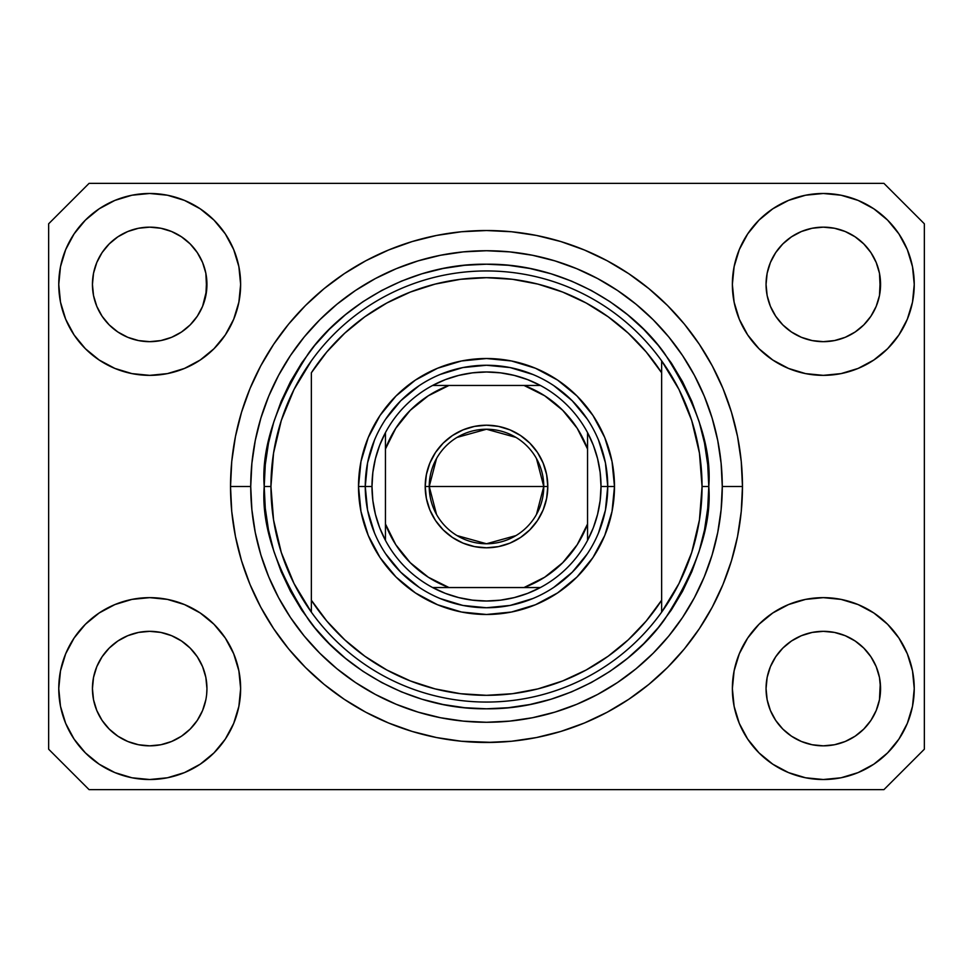 <?xml version="1.0" encoding="UTF-8"?>
<svg xmlns="http://www.w3.org/2000/svg" width="973" height="973" viewBox="0 0 973 973"><rect width="100%" height="100%" fill="white"/><g stroke="black" fill="none" stroke-linecap="round" stroke-linejoin="round"><path stroke-width="1.46" d="M492.764 742.399L461.409 741.244L436.561 737.558L412.199 731.453L388.543 722.988L365.836 712.248L344.284 699.332L324.106 684.372L305.498 667.502L288.628 648.894L273.668 628.716L260.752 607.164L250.012 584.457L241.547 560.801L235.442 536.439L231.756 511.591L230.528 486.938M480.553 742.399L484.043 742.46M230.662 494.916L230.601 492.447L230.662 494.916M197.3 720.397L202.591 710.497L205.85 699.757L202.591 710.497L197.3 720.397L202.591 710.497L197.3 720.397L190.185 729.069L197.3 720.397L190.185 729.069L181.501 736.196L190.185 729.069L181.501 736.196L171.601 741.487L181.501 736.196L171.601 741.487L160.861 744.746L149.696 745.841L138.519 744.746L127.779 741.487L117.879 736.196L127.779 741.487L117.879 736.196L109.207 729.069L102.08 720.397L96.789 710.497L93.53 699.757L96.789 710.497L93.53 699.757L92.435 688.58L92.715 694.199A57.261 57.261 0 0 0 92.715 694.199L92.435 688.58A57.261 57.261 0 0 1 149.696 631.331A57.261 57.261 0 0 1 206.945 688.58L206.945 688.677M775.724 656.739L775.724 656.726A57.261 57.261 0 0 0 775.712 656.763L770.409 666.675L775.7 656.775L782.851 648.067A57.261 57.261 0 0 0 782.815 648.103L775.7 656.775L782.815 648.103L791.499 640.976A57.261 57.261 0 0 0 791.45 641L782.815 648.103L791.499 640.976L801.399 635.685L791.499 640.976L801.399 635.685L812.139 632.426L823.304 631.331L834.481 632.426L845.221 635.685L855.158 641.012A57.261 57.261 0 0 0 855.133 640.988L845.221 635.685L855.121 640.976L863.793 648.103L870.92 656.775L876.211 666.675L879.47 677.415L876.211 666.675L879.47 677.415L880.565 688.58A57.261 57.261 0 0 1 823.304 745.841A57.261 57.261 0 0 1 766.055 688.58L766.055 688.58A57.261 57.261 0 0 1 823.304 631.331A57.261 57.261 0 0 1 880.565 688.58L880.565 688.677M854.975 236.719L863.793 243.931L870.92 252.603A57.261 57.261 0 0 0 855.133 236.816L845.221 231.513L855.121 236.804L863.793 243.931L870.92 252.603L876.211 262.503L879.47 273.243L876.211 262.503L879.47 273.243L880.285 290.027L880.565 284.42A57.261 57.261 0 0 1 823.304 341.669A57.261 57.261 0 0 1 766.055 284.42L766.323 290.027L766.055 284.42A57.261 57.261 0 0 1 823.304 227.159A57.261 57.261 0 0 1 880.565 284.42L880.565 284.505M834.481 228.254L823.304 227.159L834.481 228.254L845.221 231.513A57.261 57.261 0 0 0 801.411 231.513L791.499 236.804L782.815 243.931L775.7 252.603L770.409 262.503L767.15 273.243L770.409 262.503L775.7 252.603L782.815 243.931L791.499 236.804L801.399 231.513L812.139 228.254L823.304 227.159L834.481 228.254L845.221 231.513L855.121 236.804M181.367 236.719L190.185 243.931L197.3 252.603A57.261 57.261 0 0 0 181.513 236.816L171.601 231.513L181.501 236.804L190.185 243.931L197.3 252.603L202.591 262.503L205.85 273.243L202.591 262.503L205.85 273.243L206.677 290.027L206.945 284.42A57.261 57.261 0 0 1 149.696 341.669A57.261 57.261 0 0 1 92.435 284.42L92.715 290.027L92.435 284.42A57.261 57.261 0 0 1 149.696 227.159A57.261 57.261 0 0 1 206.945 284.42L206.945 284.505M160.861 228.254L149.696 227.159L160.861 228.254L171.601 231.513A57.261 57.261 0 0 0 127.791 231.513L117.879 236.804L109.207 243.931L102.08 252.603L96.789 262.503L93.53 273.243L96.789 262.503L102.08 252.603L109.207 243.931L117.879 236.804L127.779 231.513L138.519 228.254L149.696 227.159L160.861 228.254L171.601 231.513L181.501 236.804M102.104 656.739L102.116 656.726A57.261 57.261 0 0 0 102.092 656.763L109.231 648.067A57.261 57.261 0 0 0 109.207 648.103L117.879 640.976A57.261 57.261 0 0 0 117.842 641L109.207 648.103L117.879 640.976L127.779 635.685L117.879 640.976L127.779 635.685L138.519 632.426L149.696 631.331L160.861 632.426L171.601 635.685L181.55 641.012A57.261 57.261 0 0 0 181.513 640.988L171.601 635.685L181.501 640.976L190.185 648.103L197.3 656.775L202.591 666.675L197.3 656.775L202.591 666.675L205.85 677.415L202.591 666.675L205.85 677.415L206.945 688.58A57.261 57.261 0 0 1 149.696 745.841A57.261 57.261 0 0 1 92.435 688.58L93.53 677.415L96.789 666.675L93.53 677.415L96.789 666.675L102.08 656.775L96.789 666.675L102.08 656.775L109.207 648.103L102.08 656.775A57.261 57.261 0 0 0 102.068 656.811M117.842 332A57.261 57.261 0 0 0 117.867 332.012L109.207 324.897A57.261 57.261 0 0 0 109.231 324.933L109.183 324.885M138.494 340.562A57.261 57.261 0 0 0 138.543 340.574L127.779 337.315L117.818 331.975M197.276 316.261L197.276 316.261A57.261 57.261 0 0 0 197.288 316.237L190.185 324.897L181.501 332.024L190.149 324.933A57.261 57.261 0 0 0 190.185 324.897L181.501 332.024L171.613 337.315L160.861 340.574A57.261 57.261 0 0 0 160.886 340.562L149.696 341.669L138.519 340.574L127.779 337.315L117.879 332.024L127.779 337.315M117.879 332.024L109.207 324.897L102.08 316.225L96.789 306.325L93.53 295.585L96.789 306.325L93.53 295.585L92.435 284.42L93.53 273.243L96.789 262.503L102.08 252.603L109.207 243.931L117.879 236.804A57.261 57.261 0 0 0 102.092 252.591M206.945 284.42L206.677 278.801L205.85 295.585L202.591 306.325L197.3 316.225L190.185 324.897L197.3 316.225L202.591 306.325L206.677 290.051M791.45 332A57.261 57.261 0 0 0 791.487 332.012L782.815 324.897A57.261 57.261 0 0 0 782.851 324.933L775.7 316.225A57.261 57.261 0 0 0 775.724 316.274M812.114 340.562A57.261 57.261 0 0 0 812.163 340.574L801.399 337.315L791.426 331.975M870.896 316.261L870.884 316.261A57.261 57.261 0 0 0 870.908 316.237L863.793 324.897L855.121 332.024L863.769 324.933A57.261 57.261 0 0 0 863.793 324.897L855.121 332.024L845.233 337.315L834.481 340.574A57.261 57.261 0 0 0 834.506 340.562L823.304 341.669L812.139 340.574L801.399 337.315L791.499 332.024L801.399 337.315M880.565 284.42L880.285 278.801L879.47 295.585L876.211 306.325L879.47 295.585L876.211 306.325L870.92 316.225L876.211 306.325L870.92 316.225L863.793 324.897L870.92 316.225A57.261 57.261 0 0 0 870.932 316.189M791.499 332.024L782.815 324.897L775.7 316.225L770.409 306.325L767.15 295.585L770.409 306.325L767.15 295.585L766.055 284.42L767.15 273.243L770.409 262.503L775.7 252.603L782.815 243.931L791.499 236.804A57.261 57.261 0 0 0 775.712 252.591M812.139 340.574L823.304 341.669L834.481 340.574L845.196 337.327M879.47 295.585L880.285 290.051M766.323 694.187A57.261 57.261 0 0 0 766.323 694.199L766.055 688.58L767.15 699.757L770.409 710.497L767.15 699.757L766.055 688.58L767.15 677.415L770.409 666.675L767.15 677.415L770.409 666.675L775.7 656.775M880.565 688.58L880.285 682.973L879.47 699.757L876.211 710.497L879.47 699.757L876.211 710.497L870.92 720.397L876.211 710.497L870.92 720.397L863.793 729.069L870.92 720.397L863.793 729.069L855.121 736.196L863.793 729.069L855.121 736.196L845.221 741.487L855.121 736.196L845.221 741.487L834.481 744.746L823.304 745.841L812.139 744.746L801.399 741.487L791.499 736.196L801.399 741.487L791.499 736.196L782.815 729.069L775.7 720.397L770.409 710.497L767.15 699.757M879.47 699.757L880.285 694.223M206.945 688.58L206.665 694.223M240.635 688.58A90.939 90.939 0 0 1 149.696 779.519A90.939 90.939 0 0 1 58.757 688.58L60.496 670.847L65.678 653.783L74.082 638.057L85.393 624.277L99.173 612.978L114.887 604.574L131.951 599.392L149.696 597.641L167.429 599.392L184.493 604.574L200.219 612.978L213.999 624.277L225.31 638.057L233.702 653.783L238.884 670.847L240.635 688.58L238.884 706.325L233.702 723.389L225.31 739.103L213.999 752.883L200.219 764.194L184.493 772.598L167.429 777.78L149.696 779.519L131.951 777.78L114.887 772.598L99.173 764.194L85.393 752.883L74.082 739.103L65.678 723.389L60.496 706.325L58.757 688.58A90.939 90.939 0 0 1 149.696 597.641A90.939 90.939 0 0 1 240.635 688.58M914.243 688.58A90.939 90.939 0 0 1 823.304 779.519A90.939 90.939 0 0 1 732.365 688.58L734.116 670.847L739.298 653.783L747.69 638.057L759.001 624.277L772.781 612.978L788.507 604.574L805.571 599.392L823.304 597.641L841.049 599.392L858.113 604.574L873.827 612.978L887.607 624.277L898.918 638.057L907.322 653.783L912.504 670.847L914.243 688.58L912.504 706.325L907.322 723.389L898.918 739.103L887.607 752.883L873.827 764.194L858.113 772.598L841.049 777.78L823.304 779.519L805.571 777.78L788.507 772.598L772.781 764.194L759.001 752.883L747.69 739.103L739.298 723.389L734.116 706.325L732.365 688.58A90.939 90.939 0 0 1 823.304 597.641A90.939 90.939 0 0 1 914.243 688.58L912.504 706.325M914.243 284.42A90.939 90.939 0 0 1 823.304 375.359A90.939 90.939 0 0 1 732.365 284.42L734.116 266.675L739.298 249.611L747.69 233.897L759.001 220.117L772.781 208.806L788.507 200.402L805.571 195.22L823.304 193.481L841.049 195.22L858.113 200.402L873.827 208.806L887.607 220.117L898.918 233.897L907.322 249.611L912.504 266.675L914.243 284.42L912.504 302.153L907.322 319.217L898.918 334.943L887.607 348.723L873.827 360.022L858.113 368.426L841.049 373.608L823.304 375.359L805.571 373.608L788.507 368.426L772.781 360.022L759.001 348.723L747.69 334.943L739.298 319.217L734.116 302.153L732.365 284.42A90.939 90.939 0 0 1 823.304 193.481A90.939 90.939 0 0 1 914.243 284.42L912.504 302.153M240.635 284.42A90.939 90.939 0 0 1 149.696 375.359A90.939 90.939 0 0 1 58.757 284.42L60.496 266.675L65.678 249.611L74.082 233.897L85.393 220.117L99.173 208.806L114.887 200.402L131.951 195.22L149.696 193.481L167.429 195.22L184.493 200.402L200.219 208.806L213.999 220.117L225.31 233.897L233.702 249.611L238.884 266.675L240.635 284.42L238.884 302.153L233.702 319.217L225.31 334.943L213.999 348.723L200.219 360.022L184.493 368.426L167.429 373.608L149.696 375.359L131.951 373.608L114.887 368.426L99.173 360.022L85.393 348.723L74.082 334.943L65.678 319.217L60.496 302.153L58.757 284.42A90.939 90.939 0 0 1 149.696 193.481A90.939 90.939 0 0 1 240.635 284.42M230.54 483.751L230.528 486.5A255.972 255.972 0 0 1 486.5 230.528A255.972 255.972 0 0 1 742.472 486.5A255.972 255.972 0 0 1 486.5 742.472A255.972 255.972 0 0 1 230.528 486.5L231.756 461.409L235.442 436.561L241.547 412.199L250.012 388.543L260.752 365.836L273.668 344.284L288.628 324.106L305.498 305.498L324.106 288.628L344.284 273.668L365.836 260.752L388.543 250.012L412.199 241.547L436.561 235.442L461.409 231.756L486.5 230.528L511.591 231.756L536.439 235.442L560.801 241.547L584.457 250.012L607.164 260.752L628.716 273.668L648.894 288.628L667.502 305.498L684.372 324.106L699.332 344.284L712.248 365.836L722.988 388.543L731.453 412.199L737.558 436.561L741.244 461.409L742.472 486.5L741.244 511.591L737.558 536.439L731.453 560.801L722.988 584.457L712.248 607.164L699.332 628.716L684.372 648.894L667.502 667.502L648.894 684.372L628.716 699.332L607.164 712.248L584.457 722.988L560.801 731.453L536.439 737.558L511.591 741.244L486.5 742.472M883.934 789.626L89.066 789.626L48.65 749.21L48.65 223.79L89.066 183.374L883.934 183.374L924.35 223.79L924.35 749.21L883.934 789.626L924.35 749.21L924.35 223.79L883.934 183.374L89.066 183.374L48.65 223.79L48.65 749.21L89.066 789.626L883.934 789.626M684.372 324.106L667.502 305.498L648.894 288.628L667.502 305.498L684.372 324.106M536.439 235.442L511.591 231.756M324.106 288.628L305.498 305.498L288.628 324.106L305.498 305.498L324.106 288.628M260.752 365.836L257.638 371.844M288.628 648.894L305.498 667.502L324.106 684.372L305.498 667.502L288.628 648.894M436.561 737.558L461.409 741.244M648.894 684.372L667.502 667.502L684.372 648.894L667.502 667.502L648.894 684.372M712.248 607.164L715.362 601.156M60.496 266.675L58.757 284.42M74.082 334.943L76.94 338.981M102.08 316.225L96.789 306.325L102.08 316.225L109.207 324.897M775.7 316.225L770.409 306.325L775.7 316.225M898.918 638.057L896.06 634.019M60.496 670.847L58.757 688.58M898.918 334.943L896.06 338.981M74.082 638.057L76.94 634.019M206.677 682.973L205.85 677.415M181.501 640.976L190.185 648.103A57.261 57.261 0 0 0 190.149 648.067L197.3 656.775A57.261 57.261 0 0 0 197.276 656.739M171.613 635.685L160.861 632.426A57.261 57.261 0 0 1 160.886 632.438M117.879 640.976L127.779 635.685L138.555 632.426A57.261 57.261 0 0 0 138.494 632.438M880.285 682.973L879.47 677.415M855.121 640.976L863.793 648.103A57.261 57.261 0 0 0 863.769 648.067L863.817 648.127M845.233 635.685L834.481 632.426A57.261 57.261 0 0 1 834.506 632.438M791.499 640.976L801.399 635.685L812.175 632.426A57.261 57.261 0 0 0 812.114 632.438M870.92 656.775L876.211 666.675L870.92 656.775L863.793 648.103M855.109 236.804A57.261 57.261 0 0 0 845.233 231.525M801.387 231.525A57.261 57.261 0 0 0 791.511 236.804L801.399 231.513L812.139 228.254L823.304 227.159M181.489 236.804A57.261 57.261 0 0 0 171.613 231.525M127.767 231.525A57.261 57.261 0 0 0 117.891 236.804L127.779 231.513L138.519 228.254L149.696 227.159M93.53 295.585L92.715 290.027M171.601 337.315L160.861 340.574L149.696 341.669L138.519 340.574M205.85 295.585L202.591 306.325L197.3 316.225M197.3 656.775L202.591 666.675M127.779 635.685L138.519 632.426L149.696 631.331L160.861 632.426M92.715 682.973L93.53 677.415M205.85 273.243L206.677 278.801M197.3 252.603L202.591 262.503M92.715 278.801L93.53 273.243M767.15 295.585L766.323 290.027M801.399 635.685L812.139 632.426L823.304 631.331L834.481 632.426M766.323 682.973L767.15 677.415M879.47 273.243L880.285 278.801M870.92 252.603L876.211 262.503M766.323 278.801L767.15 273.243M791.499 736.196L782.815 729.069L775.7 720.397L770.409 710.497M845.221 741.487L834.481 744.746L823.304 745.841L812.139 744.746L801.399 741.487M93.53 699.757L92.715 694.199M117.879 736.196L109.207 729.069L102.08 720.397L96.789 710.497M171.601 741.487L160.861 744.746L149.696 745.841L138.519 744.746L127.779 741.487M205.85 699.757L202.591 710.497M598.504 532.936L605.425 510.156L607.748 486.5L614.486 486.5A127.986 127.986 0 0 1 486.5 614.486A127.986 127.986 0 0 1 358.514 486.5L365.252 486.5L367.575 510.156L374.496 532.936M264.206 486.5L270.944 486.5A215.556 215.556 0 0 0 661.64 612.163A215.556 215.556 0 0 0 702.056 486.5L708.794 486.5C711.762 525.14 696.936 569.594 664.34 619.874C630.224 667.612 561.956 709.67 486.5 708.794C411.044 709.67 342.776 667.612 308.66 619.874C276.064 569.594 261.238 525.14 264.206 486.5L265.276 508.283L268.475 529.871L273.778 551.034L281.124 571.565L290.453 591.292L301.666 609.998L314.668 627.524L329.312 643.688L345.476 658.332L363.002 671.334L381.708 682.547L401.435 691.876L421.966 699.222L443.129 704.525L464.717 707.724L486.5 708.794L508.283 707.724L529.871 704.525L551.034 699.222L571.565 691.876L591.292 682.547L609.998 671.334L627.524 658.332L643.688 643.688L658.332 627.524L671.334 609.998L682.547 591.292L691.876 571.565L699.222 551.034L704.525 529.871L707.724 508.283L708.794 486.5L707.724 464.717L704.525 443.129L699.222 421.966L691.876 401.435L682.547 381.708L671.334 363.002L658.332 345.476L643.688 329.312L627.524 314.668L609.998 301.666L591.292 290.453L571.565 281.124L551.034 273.778L529.871 268.475L508.283 265.276L486.5 264.206L464.717 265.276L443.129 268.475L421.966 273.778L401.435 281.124L381.708 290.453L363.002 301.666L345.476 314.668L329.312 329.312L314.668 345.476L301.666 363.002L290.453 381.708L281.124 401.435L273.778 421.966L268.475 443.129L265.276 464.717L264.206 486.5C261.238 447.86 276.064 403.406 308.66 353.126C342.776 305.388 411.044 263.33 486.5 264.206C561.956 263.33 630.224 305.388 664.34 353.126C696.936 403.406 711.762 447.86 708.794 486.5L702.056 486.5A215.556 215.556 0 0 0 311.36 360.837A215.556 215.556 0 0 1 661.64 360.837L661.64 372.781L646.181 351.934L628.254 333.167L608.137 316.76L586.147 302.992L562.613 292.046L537.911 284.104L512.406 279.287L486.5 277.682L460.594 279.287L435.089 284.104L410.387 292.046L386.853 302.992L364.863 316.76L344.746 333.167L326.819 351.934L311.36 372.781L311.36 600.219L326.819 621.066L344.746 639.833L364.863 656.24L386.853 670.008L410.387 680.954L435.089 688.896L460.594 693.713L486.5 695.318L512.406 693.713L537.911 688.896L562.613 680.954L586.147 670.008L608.137 656.24L628.254 639.833L646.181 621.066L661.64 600.219L661.64 360.837L678.996 389.492L691.706 420.494L699.453 453.102L702.056 486.5L699.453 519.898L691.706 552.506L678.996 583.508L661.64 612.163A215.556 215.556 0 0 1 311.36 612.163L311.36 600.219L311.36 612.163L294.004 583.508L281.294 552.506L273.547 519.898L270.944 486.5L264.206 486.5M230.528 486.5L250.73 486.5A235.77 235.77 0 0 1 486.5 250.73A235.77 235.77 0 0 1 722.27 486.5L742.472 486.5L722.27 486.5L721.127 509.609L717.733 532.499L712.114 554.938L704.318 576.721L694.43 597.641L682.535 617.49L668.755 636.062L653.211 653.211L636.062 668.755L617.49 682.535L597.641 694.43L576.721 704.318L554.938 712.114L532.499 717.733L509.609 721.127L486.5 722.27L463.391 721.127L440.501 717.733L418.062 712.114L396.279 704.318L375.359 694.43L355.51 682.535L336.938 668.755L319.789 653.211L304.245 636.062L290.465 617.49L278.57 597.641L268.682 576.721L260.886 554.938L255.267 532.499L251.873 509.609L250.73 486.5L251.873 463.391L255.267 440.501L260.886 418.062L268.682 396.279L278.57 375.359L290.465 355.51L304.245 336.938L319.789 319.789L336.938 304.245L355.51 290.465L375.359 278.57L396.279 268.682L418.062 260.886L440.501 255.267L463.391 251.873L486.5 250.73L509.609 251.873L532.499 255.267L554.938 260.886L576.721 268.682L597.641 278.57L617.49 290.465L636.062 304.245L653.211 319.789L668.755 336.938L682.535 355.51L694.43 375.359L704.318 396.279L712.114 418.062L717.733 440.501L721.127 463.391L722.27 486.5A235.77 235.77 0 0 1 486.5 722.27A235.77 235.77 0 0 1 250.73 486.5L230.528 486.5M374.496 440.064L367.575 462.844L365.252 486.5L358.514 486.5A127.986 127.986 0 0 1 486.5 358.514A127.986 127.986 0 0 1 614.486 486.5L612.029 511.47L604.744 535.478L592.922 557.602L577.001 577.001L557.602 592.922L535.478 604.744L511.47 612.029L486.5 614.486L461.53 612.029L437.522 604.744L415.398 592.922L395.999 577.001L380.078 557.602L368.256 535.478L360.971 511.47L358.514 486.5L360.971 461.53L368.256 437.522L380.078 415.398L395.999 395.999L415.398 380.078L437.522 368.256L461.53 360.971L486.5 358.514L511.47 360.971L535.478 368.256L557.602 380.078L577.001 395.999L592.922 415.398L604.744 437.522L612.029 461.53L614.486 486.5L607.748 486.5L605.425 462.844L598.504 440.064M311.36 372.781A208.818 208.818 0 0 1 661.64 372.781L661.64 600.219A208.818 208.818 0 0 1 311.36 600.219L311.36 372.781M661.64 612.163L661.64 600.219L661.64 612.163M536.439 737.558L511.591 741.244M260.752 607.164L257.638 601.156M436.561 235.442L461.409 231.756M712.248 365.836L715.362 371.844M587.315 419.132L572.233 400.767L553.868 385.685M532.936 374.496L510.156 367.575L486.5 365.252L462.844 367.575L440.064 374.496M419.132 385.685L400.767 400.767L385.685 419.132M385.685 553.868L400.767 572.233L419.132 587.315M440.064 598.504L462.844 605.425L486.5 607.748L510.156 605.425L532.936 598.504M553.868 587.315L572.233 572.233L587.315 553.868M311.36 360.837A215.556 215.556 0 0 0 270.944 486.5L273.547 453.102L281.294 420.494L294.004 389.492L311.36 360.837M436.524 514.437L429.239 486.5A57.261 57.261 0 0 0 486.5 543.761A57.261 57.261 0 0 0 543.761 486.5L547.799 486.5A61.299 61.299 0 0 1 486.5 547.799A61.299 61.299 0 0 1 425.201 486.5L543.761 486.5A57.261 57.261 0 0 1 486.5 543.761A57.261 57.261 0 0 1 429.239 486.5L436.524 458.563M536.476 458.563L543.761 486.5L536.476 514.437M515.982 535.588L486.5 543.761L457.018 535.588M432.608 385.454A114.51 114.51 0 0 1 540.392 385.454L527.646 379.628L514.279 375.408L500.487 372.841L486.5 371.99L472.513 372.841L458.721 375.408L445.354 379.628L432.608 385.454A114.51 114.51 0 0 0 385.454 432.608L379.628 445.354L375.408 458.721L372.841 472.513L371.99 486.5A114.51 114.51 0 0 1 385.454 432.608L385.454 540.392A114.51 114.51 0 0 1 371.99 486.5L372.841 500.487L375.408 514.279L379.628 527.646L385.454 540.392A114.51 114.51 0 0 0 432.608 587.546L445.354 593.372L458.721 597.592L472.513 600.159L486.5 601.01L500.487 600.159L514.279 597.592L527.646 593.372L540.392 587.546A114.51 114.51 0 0 1 432.608 587.546L540.392 587.546A114.51 114.51 0 0 0 587.546 540.392L593.372 527.646L597.592 514.279L600.159 500.487L601.01 486.5L607.748 486.5A121.248 121.248 0 0 0 486.5 365.252A121.248 121.248 0 0 0 365.252 486.5L371.99 486.5L365.252 486.5A121.248 121.248 0 0 1 486.5 365.252A121.248 121.248 0 0 1 607.748 486.5A121.248 121.248 0 0 1 486.5 607.748A121.248 121.248 0 0 1 365.252 486.5A121.248 121.248 0 0 0 486.5 607.748A121.248 121.248 0 0 0 607.748 486.5L601.01 486.5L600.159 472.513L597.592 458.721L593.372 445.354L587.546 432.608A114.51 114.51 0 0 1 587.546 540.392L587.546 432.608A114.51 114.51 0 0 0 540.392 385.454L432.608 385.454A114.51 114.51 0 0 0 385.454 432.608L385.454 524.009L395.78 544.698L410.29 562.71L428.302 577.22L448.991 587.546L524.009 587.546L544.698 577.22L562.71 562.71L577.22 544.698L587.546 524.009L587.546 448.991L577.22 428.302L562.71 410.29L544.698 395.78L524.009 385.454L448.991 385.454L428.302 395.78L410.29 410.29L395.78 428.302L385.454 448.991A107.784 107.784 0 0 1 448.991 385.454L432.608 385.454M547.799 486.5L546.619 498.456L543.129 509.961L537.473 520.555L529.847 529.847L520.555 537.473L509.961 543.129L498.456 546.619L486.5 547.799L474.544 546.619L463.039 543.129L452.445 537.473L443.153 529.847L435.527 520.555L429.871 509.961L426.381 498.456L425.201 486.5L426.381 474.544L429.871 463.039L435.527 452.445L443.153 443.153L452.445 435.527L463.039 429.871L474.544 426.381L486.5 425.201L498.456 426.381L509.961 429.871L520.555 435.527L529.847 443.153L537.473 452.445L543.129 463.039L546.619 474.544L547.799 486.5L429.239 486.5A57.261 57.261 0 0 1 486.5 429.239A57.261 57.261 0 0 1 543.761 486.5A57.261 57.261 0 0 0 486.5 429.239A57.261 57.261 0 0 0 429.239 486.5L425.201 486.5A61.299 61.299 0 0 1 486.5 425.201A61.299 61.299 0 0 1 547.799 486.5M587.546 540.392A114.51 114.51 0 0 1 540.392 587.546L524.009 587.546A107.784 107.784 0 0 0 587.546 524.009L587.546 540.392M432.608 587.546A114.51 114.51 0 0 1 385.454 540.392L385.454 524.009A107.784 107.784 0 0 0 448.991 587.546L432.608 587.546M540.392 385.454A114.51 114.51 0 0 1 587.546 432.608L587.546 448.991A107.784 107.784 0 0 0 524.009 385.454L540.392 385.454M457.018 437.412L486.5 429.239L515.982 437.412"/></g></svg>
